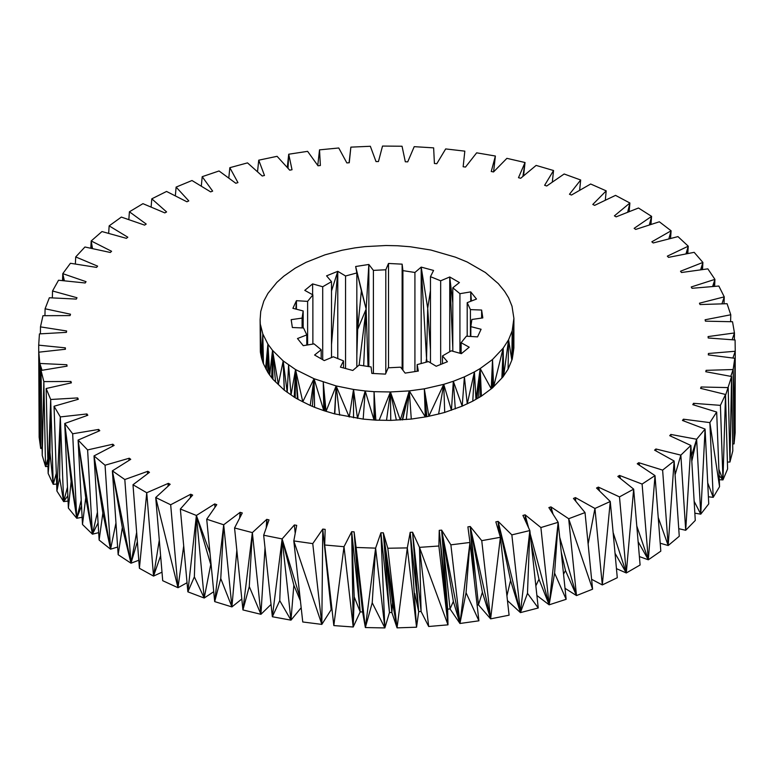 <?xml version="1.0" encoding="UTF-8"?>
<svg xmlns="http://www.w3.org/2000/svg" width="774" height="774" viewBox="0 0 774 774"><rect width="100%" height="100%" fill="white"/><g stroke="black" fill="none" stroke-linecap="round" stroke-linejoin="round"><path stroke-width="1.16" d="M638.86 464.855L638.763 462.688L637.244 463.771L655.007 475.604L660.812 551.146L648.322 559.805L642.101 484.069L619.519 475.43L617.826 476.436L633.664 489.139L640.098 565.001L626.292 572.973L616.452 568.648M474.21 579.591L470.234 526.504L490.619 618.852L478.458 604.862L482.396 592.284L470.234 526.504L478.458 604.862L477.113 605.084M619.49 496.889L633.664 489.139L626.292 572.973L619.49 496.889L598.35 487.098L596.522 488.017L610.27 501.494L617.284 577.723L602.298 584.931L591.607 579.291M536.895 595.496L549.134 604.823L540.891 527.549L558.16 522.295L549.134 604.823L530.219 533.963M553.081 514.255L550.953 506.883L548.872 507.589L558.16 522.295L566.152 599.308L549.134 604.823L538.975 579.242L531.235 543.242M575.759 501.242L575.44 497.605L573.466 498.427L585.028 512.582L592.584 589.188L576.495 595.583L559.718 537.311M565.01 588.308L576.495 595.583L568.677 518.725L550.953 506.883L552.384 513.162M507.463 600.576L520.428 612.611L498.127 521.386L511.846 534.882L520.428 612.611L538.249 607.996L529.851 530.548L527.481 593.329L520.428 612.611L510.559 580.432L498.127 521.386L495.844 521.86L500.391 537.291L490.619 618.852L481.747 540.658L470.234 526.504L467.893 526.862L469.963 542.458L459.95 623.486L450.874 544.838L469.963 542.458L466.064 592.71L459.95 623.486L441.635 530.122L450.874 544.838M86.998 415.551L86.94 413.955L87.82 415.261L64.745 423.475L68.383 508.092L76.752 518.27L72.659 433.779L98.695 429.435L99.778 430.692L78.097 440.077L92.435 534.186L87.607 449.926L78.097 440.077L82.489 524.482L92.435 534.186L85.74 497.711L78.097 440.077M86.465 415.744L86.94 413.955L86.678 415.667M98.211 431.37L98.695 429.435L98.772 431.128M81.222 500.168L76.752 518.27L81.522 505.935M98.695 429.435L98.366 431.302M82.112 517.293L76.752 518.27L71.131 481.476L64.745 423.475L76.752 518.27M68.083 501.039L63.652 501.6L67.483 487.165M512.204 359.194L511.837 360.113L508.586 339.776L512.204 330.817L512.204 359.194L513.036 354.066L512.204 330.817L513.897 318.356L513.036 354.066L513.868 347.99L513.897 318.356L512.001 306.194L508.586 297.787L504.58 291.295L498.311 283.623L485.414 272.525L467.119 261.97L455.344 257.142L430.915 250.041L410.278 246.751L397.439 245.755L385.994 245.513L364.931 246.625L354.831 247.903L342.118 250.234L324.974 254.839L306.078 262.318L295.155 268.201L283.777 276.202L276.889 282.355L267.92 293.414L263.808 301.115L260.722 311.525L260.122 319.643L261.554 358.072L263.15 363.17L265.637 368.143L267.92 344.14L269.217 374.452L272.961 379.337L284.232 390.125L291.043 394.895L295.533 369.556L294.226 397.12L295.204 397.739L295.533 369.556L298.009 399.307L295.204 397.739M493.589 171.905L495.379 156.029L476.658 152.826L465.503 167.078L463.152 166.749L464.826 151.143L445.679 148.927L436.807 163.711L434.417 163.498L433.634 147.863L414.216 146.663L407.724 161.853L405.315 161.776L402.045 146.238L382.52 146.063L378.457 161.534L376.019 161.582L370.349 146.276L350.864 147.137L349.258 162.743L346.849 162.927L338.76 147.989L319.517 149.856L320.368 165.501L317.998 165.791L307.607 151.346L288.721 154.22L292.021 169.748L289.708 170.174L277.082 156.319L258.739 160.179L264.485 175.466L262.231 176.008L247.506 162.879L229.83 167.687L237.947 182.606L235.799 183.264L219.042 170.967L202.198 176.685L212.657 191.12L210.625 191.884L191.991 180.516L176.114 187.095L188.798 200.921L186.902 201.782L166.555 191.449L151.791 198.831L166.594 211.941L164.823 212.898L142.948 203.668L129.413 211.786L146.209 224.063L144.603 225.118L121.354 217.078L109.153 225.873L127.816 237.212L126.394 238.344L101.965 231.552L91.206 240.956L111.582 251.279L110.324 252.479L84.937 247.003L75.707 256.939L97.621 266.14L96.576 267.398L70.424 263.276L62.781 273.648L86.049 281.668L85.208 282.984L58.534 280.236L52.535 290.976L52.342 297.913M66.158 332.385L66.622 330.972L40.471 326.88L42.957 315.695L70.076 315.589L70.502 314.215L45.086 308.778L49.352 297.758L76.345 299.083L76.984 297.738L52.535 290.976M260.393 352.228L261.138 355.982L260.499 324.819L260.345 351.58L260.122 319.643L260.393 352.228L260.499 324.819L262.812 333.923L267.92 344.14L272.525 350.361L278.359 384.301L283.187 360.907L284.232 390.125M303.166 327.953L303.166 310.945L302.092 318.095L291.169 319.662L292.369 327.528L303.572 327.973L306.794 334.91L297.487 338.528L303.263 345.678L314.06 343.879L321.191 349.771L314.583 355.014L324.248 360.587L333.323 356.775L343.53 360.897L340.415 367.128L352.799 370.465L359.068 365.086L371.085 366.944L371.859 373.416L385.481 374.113L388.19 367.805L400.584 367.186L405.141 373.107L418.337 371.065L417.157 364.612L428.428 361.584L436.207 366.257L447.42 361.729L442.486 355.905L451.281 350.816L461.372 353.67L469.208 347.207L461.13 342.708L466.383 336.197L477.548 336.884L481.089 329.26L470.824 326.628L470.824 336.467M63.942 280.798L62.781 273.648L64.368 280.836M265.637 368.143L267.785 372.284L267.92 344.14L269.691 375.09L272.525 350.361L283.187 360.907L295.533 369.556L302.779 401.774L298.009 399.307M266.246 369.585L267.92 344.14M45.086 308.778L44.95 315.686M70.502 314.215L70.028 315.589M70.463 383.053L70.937 381.476L71.382 382.849L46.14 388.509L48.152 473.436L50.687 399.49L53.212 484.321L56.309 473.369M261.796 359.001L262.812 333.923L263.15 363.17M271.809 377.857L272.525 350.361L275.573 381.969M271.703 377.722L272.525 350.361L272.961 379.337M284.358 390.212L283.187 360.907L287.212 392.399L288.586 365.047L291.043 394.895L294.226 397.12M112.946 446.027L112.849 444.218L114.126 445.418L94.012 455.915L105.051 465.222L110.566 549.201L94.012 455.915L99.13 540.068L110.566 549.201L102.855 513.114L94.012 455.915M512.204 330.817L511.837 360.113L508.083 369.15L503.09 376.764L492.525 387.871L481.399 396.143L480.199 368.53L474.423 371.897L472.769 401.145L462.194 406.127L444.721 412.426L443.734 384.349L438.626 413.993L426.851 416.693L411.284 419.073L390.764 420.388L375.845 420.147L374.065 391.673L365.183 390.957L363.18 419.111L334.523 413.858L323.784 410.626L314.041 378.718L295.533 369.556L297.439 398.978M267.785 372.284L269.217 374.452M40.471 326.88L40.403 333.836M261.138 355.982L261.554 358.072L262.812 333.923L263.45 363.78M66.312 332.375L66.622 330.972L66.419 332.365L39.435 333.894L38.7 345.156L39.116 429.048M66.854 366.17L66.845 364.738L67.086 366.131L41.032 370.456L42.231 455.451L45.54 466.558L43.837 381.601L42.231 455.451M66.845 364.738L39.822 363.451L40.693 448.465L42.135 448.514M42.048 370.282L39.822 363.451L41.245 370.417M65.413 349.258L65.384 347.855L65.384 349.258L38.797 352.189L39.145 437.223L39.822 363.451L39.145 437.223L40.693 448.465L42.106 446.83M64.91 349.316L65.384 347.855L65.035 349.297M449.742 351.706L449.742 276.976L459.408 282.558L452.8 287.793L459.93 293.685L459.93 353.263M452.8 351.251L452.8 287.793M470.727 301.289L470.727 291.885L471.385 301.028M39.116 429.454L39.116 430.228M459.93 293.685L470.727 291.885L476.503 299.045L467.196 302.663L470.418 309.6L470.418 336.448M65.384 347.855L38.7 345.156M467.196 336.245L467.196 302.663M41.032 370.456L43.837 381.601L70.937 381.476L70.966 382.946M38.797 352.189L39.822 363.451M343.53 367.969L343.53 360.897M47.814 458.953L45.54 466.558L47.882 461.875M77.7 399.452L77.661 397.923L78.329 399.268L54.054 406.244L56.899 491.026L59.598 477.781L60.314 416.925L63.652 501.6L56.899 491.026L60.314 416.925L86.94 413.955M46.14 388.509L50.687 399.49L77.661 397.923L77.187 399.597M56.666 484.069L53.212 484.321L48.152 473.436L49.962 452.355L50.687 399.49M461.13 353.602L461.13 342.708M70.937 381.476L70.618 383.024M47.988 466.509L45.54 466.558M375.845 420.147L363.18 419.111M54.054 406.244L60.314 416.925M426.851 416.693L424.316 388.829L425.313 416.905L409.301 390.899L402.238 419.905M396.365 420.098L390.425 391.963L374.065 391.673L374.49 420.04M455.296 408.875L453.322 381.272L443.734 384.349L424.316 388.829L409.301 390.899L400.303 420.011L390.425 391.963L386.516 420.321M390.764 420.388L390.425 391.963L379.163 420.205M453.351 601.446L441.635 530.122L447.653 609.186L450.033 608.925L453.351 601.446L459.95 623.486L450.033 608.925L441.635 530.122L439.245 530.354L447.991 624.841L428.68 626.495L421.095 611.479L418.686 611.624L416.547 627.211L397.052 627.859L391.876 612.505L389.457 612.515L384.862 627.937L365.357 627.55L362.609 611.992L360.191 611.876L354.105 531.854L351.686 531.699L344.004 546.705L324.712 545.002L325.148 529.358L322.758 529.087L312.754 543.619L293.801 540.92L296.703 525.352L294.372 524.956L282.123 538.917L263.673 535.221L269.004 519.876L266.759 519.354L252.353 532.609L234.561 527.965L242.291 512.969L240.114 512.33L223.696 524.782L206.716 519.219L216.778 504.687L214.717 503.932L196.393 515.465L180.352 509.031L192.668 495.099L190.733 494.238L170.667 504.764L155.719 497.518L178.001 587.727L170.667 504.764M64.745 423.475L72.659 433.779M402.132 369.198L402.132 264.157L388.509 263.46L385.81 269.768L373.407 270.387L368.85 264.466L355.653 266.508L356.833 272.951L345.562 275.989L345.562 368.511M388.509 367.785L388.509 263.46M481.622 318.075L481.622 310.045L482.821 317.911L471.898 319.469L470.824 326.628M368.037 366.479L366.141 309.068L363.664 365.802M481.622 310.045L470.418 309.6M112.365 446.337L112.849 444.218L112.578 446.221M97.437 512.156L92.435 534.186L98.085 522.905M98.675 532.657L92.435 534.186M112.849 444.218L87.607 449.926M356.833 367.002L356.833 272.951M368.85 366.605L368.85 264.466L366.141 309.068L361.371 290.782L357.675 329.366L356.833 355.75M359.136 365.096L366.141 309.068L357.675 329.366L356.833 303.311M337.774 358.575L337.774 271.316L331.504 344.604M345.562 275.989L337.774 271.316L331.504 291.024M322.71 359.707L322.71 286.748L312.619 283.903L304.772 290.366L312.87 294.865L307.617 301.376L296.442 300.689L292.901 308.313L303.166 310.945M392.515 602.762L397.052 627.859L383.333 532.812L392.515 602.762L391.876 612.505L383.333 532.812L380.905 532.793L389.457 612.515L383.333 532.812L387.813 548.244L407.317 547.905L397.052 627.859L387.813 548.244M411.284 419.073L409.301 390.899L390.425 391.963M447.991 624.841L419.489 547.363L421.095 611.479L412.581 532.231L419.489 547.363L438.868 546.009L439.245 530.354L447.653 609.186L447.991 624.841L438.868 546.009M410.172 532.348L418.686 611.624L412.581 532.231L410.172 532.348L407.317 547.905L416.547 627.211L410.172 532.348L416.547 627.211M375.613 548.137L384.862 627.937L380.905 532.793L375.613 548.137L356.127 547.45L354.105 531.854L362.609 611.992L356.127 547.45L365.357 627.55L372.226 602.762L375.613 548.137L365.357 627.55M427.161 361.922L426.551 358.565L425.99 362.242M421.191 363.528L421.191 267.107L414.922 272.477L402.906 270.619L402.906 370.204M430.47 290.511L427.703 308.294L426.551 358.565L421.191 267.107L433.575 270.445L430.47 276.676L430.47 362.803M522.876 176.453L525.033 162.521L518.483 177.691L520.689 178.272L536.13 165.413L553.545 170.522L544.635 185.296L546.734 185.992L564.149 173.995L580.674 180.003L569.471 194.255L571.464 195.038L590.668 184.009L606.197 190.859L592.797 204.462L594.655 205.362L615.524 195.377L629.901 203.011L614.411 215.859L616.123 216.855L638.482 208.003L651.592 216.362L634.148 228.34L635.696 229.414L659.351 221.79L671.097 230.797L651.834 241.807L653.208 242.968L677.966 236.602L688.25 246.19L667.343 256.146L668.513 257.365L694.172 252.334L702.898 262.434L680.51 271.239L681.488 272.516L707.842 268.859L714.924 279.366L691.24 286.97L692.024 288.296L718.843 286.032L724.251 296.858L699.464 303.195L700.025 304.55L727.076 303.708L730.772 314.776L705.095 319.778L705.443 321.162L732.523 321.742L734.458 332.955L708.084 336.584L708.21 337.986L735.087 339.979L735.242 351.261L732.891 358.043M373.407 373.494L373.407 270.387M385.81 373.349L385.81 269.768M444.721 412.426L438.626 413.993M508.083 369.15L508.586 339.776L503.187 348.136L492.525 359.494L480.199 368.53L476.919 398.726L475.962 399.297L474.423 371.897L467.244 403.883L464.4 376.861L453.322 381.272L451.436 410.268L443.734 384.349L428.844 416.228L424.316 388.829L426.01 416.809M402.132 264.157L402.906 270.619M474.423 371.897L464.4 376.861L462.194 406.127L453.322 381.272M528.565 527.723L525.12 514.826L522.924 515.426L529.851 530.548L520.428 612.611M129.393 460.172L129.268 458.218L130.738 459.33L112.375 470.844L124.808 479.532L147.834 471.289L149.469 472.324L132.993 484.747L139.407 568.29L146.741 492.748L132.993 484.747M124.808 479.532L131 563.211L136.65 532.367M147.989 473.446L147.834 471.289L147.35 473.92M137.366 541.645L131 563.211L138.788 560.25M147.834 471.289L147.524 473.794M159.299 540.059L153.533 576.088L146.741 492.748L168.384 483.334L168.142 486.14M160.624 555.761L153.533 576.088L139.407 568.29M112.375 470.844L118.161 554.716L131 563.211L112.375 470.844L122.331 527.549L131 563.211M105.051 465.222L129.268 458.218L128.794 460.549M115.965 522.943L110.566 549.201L117.629 547.024M118.161 554.716L122.331 527.549M499.414 533.963L498.127 521.386L498.92 532.289M482.396 592.284L490.619 618.852L509.089 615.185L500.391 537.291L481.747 540.658M735.136 425.632L735.242 351.261L708.413 353.486L708.316 354.889L734.778 358.285L733.142 369.527L730.782 376.358M466.064 592.71L478.913 620.816L469.963 542.458M353.524 417.825L353.524 389.448L336.129 385.926L314.041 378.718L310.219 405.45L302.779 401.774L314.041 378.718L312.415 406.389L310.219 405.45M374.065 391.673L374.045 420.001L365.183 390.957L357.501 418.386L353.524 389.448L349.258 417.051L336.129 385.926L334.523 413.858M339.67 415.106L336.129 385.926L334.794 413.926M365.183 390.957L353.524 389.448M478.913 620.816L459.95 623.486M481.399 396.143L476.919 398.726M480.548 396.636L480.199 368.53L475.962 399.297L472.769 401.145M324.732 410.975L323.261 382.143L326.057 411.362L336.129 385.926M529.851 530.548L511.846 534.882M323.261 382.143L323.784 410.626L314.592 407.317L314.041 378.718M361.371 290.782L355.653 266.508L366.141 309.068M190.965 497.024L190.733 494.238L190.249 497.837M183.699 545.883L178.001 587.727L162.714 580.703L155.719 497.518L170.174 484.282L168.384 483.334L167.9 486.362M187.047 582.725L178.001 587.727M337.774 271.316L326.57 275.844L331.504 281.668L322.71 286.748M331.504 357.54L331.504 281.668M168.568 485.743L168.384 483.334M161.998 572.189L153.533 576.088M215.008 507.241L214.717 503.932M209.986 553.052L196.393 515.465L187.869 591.839L180.352 509.031M350.864 147.137L349.084 162.763M211.263 566.268L196.393 515.465L194.361 576.853L187.869 591.839L204.201 598.031L196.393 515.465M314.592 407.317L312.415 406.389M414.922 371.597L414.922 272.477M452.8 348.242L449.742 276.976L440.667 280.798L430.47 276.676M452.8 302.982L449.742 276.976M440.667 364.457L440.667 280.798M508.586 339.776L503.642 375.903L503.187 348.136L503.09 376.764M684.148 421.114L683.413 419.189L682.465 420.466L705.085 429.077L700.76 514.168L696.629 439.245L691.801 461.314M501.862 378.08L503.187 348.136L502.336 377.635M492.525 387.871L492.525 359.494L491.258 388.8L480.199 368.53L476.716 398.842M241.817 598.999L231.919 606.913L214.688 601.611L206.716 519.219M213.73 591.713L204.201 598.031L194.361 576.853M301.173 607.745L290.976 620.158L272.351 616.743L263.673 535.221M332.046 609.796L331.156 609.709L321.829 624.395L302.75 621.977L293.801 540.92L321.829 624.395L312.754 543.619M271.045 604.436L260.935 614.314L242.93 609.931L234.561 527.965M523.563 175.882L525.033 162.521L506.893 158.341L493.531 171.954L491.248 171.489L495.379 156.029M351.686 531.699L354.211 596.87L353.205 626.998L351.686 531.699L360.191 611.876L353.205 626.998L333.826 625.586L324.712 545.002M430.47 349.954L427.703 308.294L421.191 267.107M417.157 371.249L417.157 364.612M442.486 363.722L442.486 355.905M312.87 344.082L312.87 294.865M240.501 516.442L240.114 512.33L239.611 518.164M236.834 550.217L231.919 606.913L223.696 524.782L220.764 578.555L214.688 601.611L223.696 524.782M258.739 160.179L257.519 171.809M300.08 597.77L282.123 538.917L272.351 616.743L279.753 600.643L282.123 538.917L293.849 585.192L290.976 620.158L282.123 538.917M300.409 600.827L293.849 585.192M288.015 168.316L288.721 154.22L287.28 167.503M267.291 524.82L266.759 519.354L266.237 527.858M295.213 533.315L294.372 524.956M319.517 149.856L317.766 165.472M265.018 547.779L260.935 614.314L252.353 532.609L249.276 586.557L242.93 609.931L252.353 532.609M329.453 586.876L331.156 609.709L322.758 529.087L321.829 624.395M353.205 626.998L344.004 546.705L333.826 625.586M724.019 303.795L724.251 296.858L721.929 303.863M714.625 286.38L714.924 279.366L712.612 286.554M714.924 279.366L713.057 286.515M693.581 404.899L693.533 403.322L692.788 404.657L716.676 412.049L719.559 486.672L713.212 497.334L707.726 482.937M708.404 496.792L713.212 497.334L709.864 422.614L683.413 419.189L683.481 420.853M683.461 420.853L683.413 419.189M730.617 321.694L730.772 314.776M694.152 501.291L700.76 514.168L708.742 503.884L705.085 429.077L696.629 439.245L670.845 434.446L669.704 435.675L690.872 445.447L680.849 455.131L685.706 530.287L690.872 445.447L695.275 520.457L685.706 530.287L678.75 528.69M705.578 321.171L705.095 319.778M525.033 162.521L522.963 176.385M696.629 439.245L691.482 455.838M670.942 436.246L670.845 434.446L670.913 436.236M700.76 514.168L694.849 513.172M553.545 170.522L552.307 182.151M675.073 474.839L680.849 455.131L655.917 448.988L656.033 450.961L655.917 448.988L654.581 450.149L674.125 460.994L668.185 545.535L662.621 470.108L638.763 462.688L638.908 464.884M734.381 339.931L734.458 332.955L732.117 339.757M658.229 517.506L668.185 545.535L679.262 536.256L674.125 460.994L662.621 470.108M734.778 358.285L735.174 432.656L734.052 443.908L732.697 443.966M734.478 422.014L733.142 369.527L735.174 432.656L734.478 422.014L734.052 443.908L733.142 369.527L706.091 370.34L705.782 371.723L731.594 376.503L725.548 395.34M727.396 462.039L729.94 462.059L732.804 450.913L731.594 376.503L729.94 462.059L728.189 387.6L701.109 386.99L700.586 388.354L725.528 394.469L722.964 479.909L719.123 475.526M706.111 371.781L706.091 370.34L706.101 371.781M639.73 465.426L638.763 462.688M668.185 545.535L660.203 543.213M642.101 484.069L655.007 475.604L648.322 559.805L636.789 526.001M620.632 478.68L619.519 475.43L619.713 477.945M620.293 478.409L619.519 475.43L619.655 477.897M638.115 541.645L648.322 559.805L639.382 556.574M693.562 404.899L693.533 403.322L693.959 405.015M588.124 543.977L594.945 508.47L610.27 501.494L602.298 584.931L594.945 508.47L575.44 497.605L575.663 501.117M615.03 553.246L626.292 572.973L613.124 532.512M599.647 491.074L598.35 487.098L599.221 490.658M598.592 490.048L598.35 487.098L598.525 489.971M718.882 469.305L722.964 479.909L727.589 468.967L725.528 394.469L720.41 405.353L693.533 403.322L694.21 405.092M701.147 388.5L701.109 386.99L701.138 388.49M576.495 595.583L565.475 570.554L561.247 551.997M551.398 511.604L550.953 506.883L551.252 511.372M558.16 522.295L554.6 573.147L549.134 604.823M592.584 589.188L568.677 518.725L585.028 512.582M566.152 599.308L554.6 573.147M720.41 405.353L722.964 479.909L719.288 479.696M525.798 521.686L525.12 514.826L540.891 527.549M527.297 524.975L525.12 514.826L525.565 521.183M719.559 486.672L709.864 422.614L716.676 412.049M229.83 167.687L228.785 178.117M202.198 176.685L201.308 186.205M302.092 327.915L302.092 318.095M306.794 345.088L306.794 334.91M321.191 358.826L321.191 349.771M580.674 180.003L579.629 190.356M296.442 309.213L296.442 300.689L296.297 309.184M296.442 300.689L295.881 309.068M307.617 344.952L307.617 301.376M606.197 190.859L605.297 200.273M312.619 294.72L312.619 283.903M428.68 626.495L419.489 547.363M151.791 198.831L151.114 207.113M176.114 187.095L175.34 195.909M627.646 212.289L629.901 203.011L629.127 211.708M129.413 211.786L128.832 219.661M109.153 225.873L108.66 233.419M92.512 248.638L91.206 240.956L92.106 248.551M650.944 224.499L651.592 216.362L649.87 224.847M651.592 216.362L649.328 225.021M670.545 238.508L671.097 230.797L668.823 238.953M687.786 253.591L688.25 246.19L685.967 253.949M688.25 246.19L686.354 253.872M702.511 269.604L702.898 262.434L700.596 269.865M702.898 262.434L701.273 269.768M91.206 240.956L90.79 248.27M62.781 273.648L62.52 280.652M75.707 256.939L75.368 264.05M68.383 508.092L71.131 481.476M67.851 495.757L63.652 501.6L59.598 477.781M261.612 358.285L262.812 333.923L261.738 358.778M39.755 418.937L40.693 448.465M49.962 452.355L53.212 484.321M406.302 419.527L409.301 390.899L402.596 419.876M82.489 524.482L85.74 497.711M99.13 540.068L102.855 513.114M506.931 595.825L510.559 580.432M480.702 396.54L480.199 368.53L478.671 397.71M538.249 607.996L527.481 593.329M492.632 387.755L492.525 359.494L493.618 386.71L503.187 348.136L503.052 376.803M210.634 565.088L204.201 598.031M231.919 606.913L220.764 578.555M260.935 614.314L249.276 586.557M563.54 574.144L565.475 570.554M535.85 585.86L538.975 579.242M290.976 620.158L279.753 600.643M360.191 611.876L354.211 596.87M418.686 611.624L414.709 593.406M384.862 627.937L372.226 602.762"/></g></svg>
